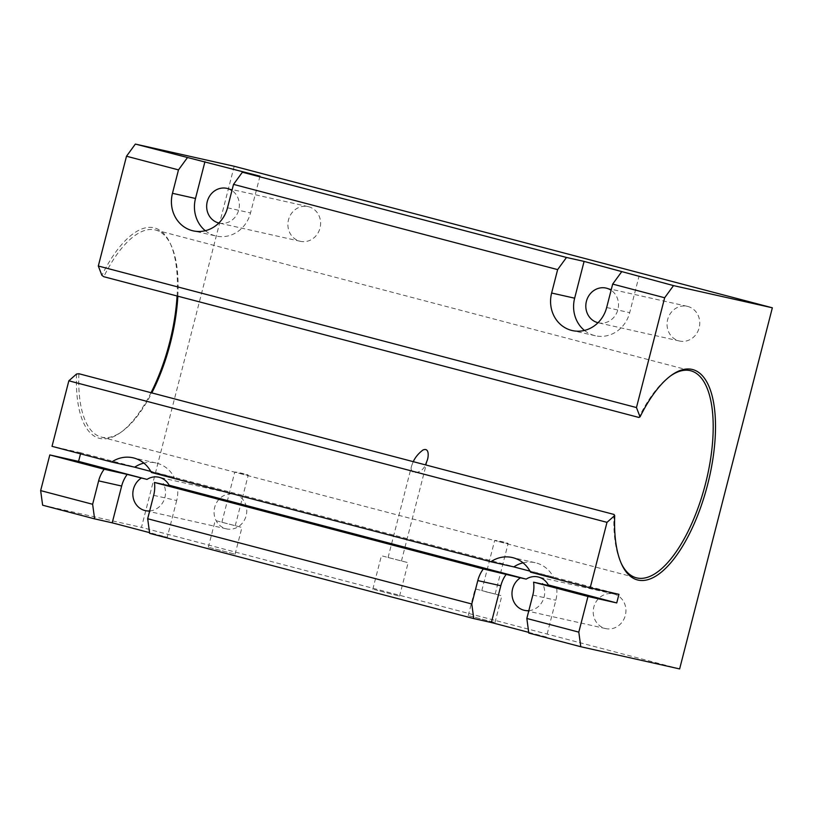 <?xml version="1.0" encoding="UTF-8"?>
<svg xmlns="http://www.w3.org/2000/svg" width="813" height="813" viewBox="0 0 813 813"><rect width="100%" height="100%" fill="white"/><g stroke="black" fill="none" stroke-linecap="round" stroke-linejoin="round"><path stroke-width="0.61" stroke-dasharray="4.07 3.05" d="M413.238 461.652L411.622 465.839C410.494 468.959 411.317 471.286 414.091 472.81C419.589 472.424 423.38 469.772 425.473 464.873M238.737 473.227L248.209 475.28C248.859 474.446 234.449 471.621 234.764 472.109L238.737 473.227M498.643 541.58L508.115 543.633C508.765 542.81 494.355 539.974 494.67 540.462L498.643 541.58M613.978 514.446A107.031 42.998 104.7 0 0 620.827 562.494A107.031 42.998 104.7 0 0 621.254 563.399M670.562 375.891A107.031 42.998 104.7 0 0 669.749 376.47A107.031 42.998 104.7 0 0 638.886 417.445M78.881 373.726A107.031 42.998 104.7 0 0 101.208 437.059A107.031 42.998 104.7 0 0 122.214 431.368A107.031 42.998 104.7 0 0 151.807 392.903M177.844 296.186A107.031 42.998 104.7 0 0 171.137 245.333A107.031 42.998 104.7 0 0 155.659 230.038A107.031 42.998 104.7 0 0 103.79 276.715M80.528 453.827L80.792 452.79L618.947 594.323M76.554 374.021A108.759 43.689 104.7 0 0 120.578 432.536A108.759 43.689 104.7 0 0 151.045 392.699M177.071 295.983A108.759 43.689 104.7 0 0 170.293 243.504A108.759 43.689 104.7 0 0 101.889 275.343M485.768 591.752L495.158 594.079L485.768 591.752M476.245 589.14L501.845 595.797L476.245 589.14M216.339 520.787L241.949 527.444L216.339 520.787M222.457 522.403L235.252 525.726L222.457 522.403M529.954 571.143L553.521 577.332A31.077 28.455 -77.3 0 0 535.147 562.677A31.077 28.455 -77.3 0 0 523.023 562.82M80.792 452.79L52.022 446.327M234.195 166.269L141.472 527.393L42.632 505.198M153.677 495.341L176.695 500.513A31.077 28.455 -77.3 0 0 177.458 487.627M151.34 472.444L174.358 477.617A31.077 28.455 -77.3 0 0 155.984 462.963A31.077 28.455 -77.3 0 0 143.871 463.105M530.503 572.169L553.521 577.332M150.801 471.418L174.358 477.617M149.673 510.95A17.784 16.28 -77.3 0 0 163.698 484.538M176.695 500.513L167.254 537.291L149.551 532.637M469.375 615.898L494.985 622.545L469.375 615.898M209.469 547.535L235.079 554.192L209.469 547.535M388.644 557.647L401.449 560.97L388.644 557.647M382.537 556.031L408.136 562.687L382.537 556.031M373.95 589.476L399.559 596.122L373.95 589.476M678.987 340.901A17.784 16.28 -77.3 0 0 679.505 341.023A17.784 16.28 -77.3 0 0 699.292 327.243A17.784 16.28 -77.3 0 0 687.3 306.328A17.784 16.28 -77.3 0 0 667.585 319.824A17.784 16.28 -77.3 0 0 678.987 340.901M598.022 322.72A17.784 16.28 -77.3 0 0 598.266 322.781A17.784 16.28 -77.3 0 0 617.169 311.857A17.784 16.28 -77.3 0 0 611.102 290.241M528.714 632.362L546.407 637.016L555.848 600.228A31.077 28.455 -77.3 0 0 556.61 587.342M149.653 533.338L167.254 537.291M679.627 668.926L141.472 527.393M528.806 633.053L546.407 637.016M584.456 330.434A31.077 28.455 -77.3 0 0 595.36 335.749A31.077 28.455 -77.3 0 0 629.689 312.67L639.13 275.881M259.977 176.167L250.526 212.945A31.077 28.455 -77.3 0 1 216.197 236.034L193.179 230.862M205.303 230.719A31.077 28.455 -77.3 0 0 216.197 236.034M218.87 223.006A17.784 16.28 -77.3 0 0 219.114 223.057A17.784 16.28 -77.3 0 0 238.016 212.142A17.784 16.28 -77.3 0 0 231.949 190.527M528.826 610.665A17.784 16.28 -77.3 0 0 542.85 584.252M299.834 241.187A17.784 16.28 -77.3 0 0 300.353 241.309A17.784 16.28 -77.3 0 0 320.139 227.528A17.784 16.28 -77.3 0 0 308.147 206.614A17.784 16.28 -77.3 0 0 288.432 220.11A17.784 16.28 -77.3 0 0 299.834 241.187M225.994 528.745A17.784 16.28 -77.3 0 0 226.522 528.877A17.784 16.28 -77.3 0 0 246.298 515.096A17.784 16.28 -77.3 0 0 234.317 494.172A17.784 16.28 -77.3 0 0 214.602 507.668A17.784 16.28 -77.3 0 0 225.994 528.745M605.146 628.459A17.784 16.28 -77.3 0 0 605.675 628.591A17.784 16.28 -77.3 0 0 625.461 614.811A17.784 16.28 -77.3 0 0 613.469 593.897A17.784 16.28 -77.3 0 0 593.754 607.382A17.784 16.28 -77.3 0 0 605.146 628.459M606.671 307.497L629.689 312.67M532.83 595.055L555.848 600.228M227.508 207.782L250.526 212.945M101.208 437.059L237.467 472.892M240.15 473.603L497.373 541.245M500.056 541.956L636.305 577.789M155.659 230.038L690.755 370.769M171.137 245.333L170.293 243.504M122.214 431.368L120.578 432.536M495.158 594.079L508.115 543.633M481.784 590.645L494.67 540.462M620.827 562.494L621.671 564.324M669.749 376.47L671.386 375.291M155.984 462.963L132.966 457.79M235.252 525.726L248.209 475.28M221.878 522.292L234.764 472.109M494.985 622.545L501.845 595.797M468.227 615.675L475.097 588.927M235.079 554.192L241.949 527.444M208.321 547.322L215.191 520.574M401.449 560.97L427.455 459.691M388.075 557.535L411.622 465.839M399.559 596.122L408.136 562.687M372.801 589.252L381.388 555.818M687.3 306.328L606.061 288.076M679.505 341.023L598.266 322.781M595.36 335.749L572.342 330.576M535.147 562.677L512.129 557.505M234.317 494.172L158.83 477.221M226.522 528.877L145.283 510.625M308.147 206.614L226.908 188.362M300.353 241.309L219.114 223.057M613.469 593.897L537.982 576.935M605.675 628.591L524.436 610.339"/><path stroke-width="1.22" d="M636.467 407.557L640.044 416.876L638.886 417.445L103.79 276.715L101.889 275.343L98.312 266.024L636.467 407.557L664.658 297.761L673.51 285.607L772.35 307.802L679.627 668.926L580.787 646.731L578.805 632.138L587.962 596.468L533.592 582.169L556.61 587.342L548.297 584.933A17.784 16.28 -77.3 0 0 537.982 576.935A17.784 16.28 -77.3 0 0 526.174 579.12L169.134 485.219A17.784 16.28 -77.3 0 0 158.83 477.221A17.784 16.28 -77.3 0 0 147.021 479.396L78.576 461.398L80.528 453.827M578.805 632.138L526.824 618.469L532.83 595.055A31.077 28.455 -77.3 0 0 533.592 582.169M425.473 464.873L427.455 459.691C428.542 456.327 429.325 447.16 422.882 450.067C418.532 453.369 415.321 457.231 413.238 461.652M621.254 563.399A107.031 42.998 104.7 0 0 636.305 577.789A107.031 42.998 104.7 0 0 705.115 485.219A107.031 42.998 104.7 0 0 690.755 370.769A107.031 42.998 104.7 0 0 670.562 375.891M614.709 515.554L613.978 514.446L78.881 373.726L76.554 374.021L68.841 380.809L606.996 522.342L614.709 515.554A108.759 43.689 104.7 0 0 621.671 564.324A108.759 43.689 104.7 0 0 707.31 485.798A108.759 43.689 104.7 0 0 671.386 375.291A108.759 43.689 104.7 0 0 640.044 416.876M151.807 392.903A107.031 42.998 104.7 0 0 177.844 296.186M68.841 380.809L52.022 446.327L111.696 462.018A31.077 28.455 -77.3 0 1 132.966 457.79A31.077 28.455 -77.3 0 1 151.34 472.444L490.849 561.742A31.077 28.455 -77.3 0 1 512.129 557.505A31.077 28.455 -77.3 0 1 530.503 572.169L590.177 587.86L618.947 594.323L616.732 602.931L548.297 584.933M616.732 602.931L587.962 596.468M590.177 587.86L606.996 522.342M151.045 392.699A108.759 43.689 104.7 0 0 177.071 295.983M78.576 461.398L49.806 454.934L104.176 469.233L127.194 474.406A31.077 28.455 -77.3 0 0 121.655 486.042L112.214 522.82L149.551 532.637M147.021 479.396L127.194 474.406M98.312 266.024L126.503 156.228L135.354 144.074L234.195 166.269L772.35 307.802M664.658 297.761L612.677 284.093L606.671 307.497A31.077 28.455 -77.3 0 1 572.342 330.576A31.077 28.455 -77.3 0 1 551.631 293.026L557.637 269.611L233.524 184.378L242.376 172.214L259.977 176.167L135.354 144.074M187.336 157.742L178.484 169.897L172.478 193.301A31.077 28.455 -77.3 0 0 193.179 230.862A31.077 28.455 -77.3 0 0 227.508 207.782L233.524 184.378M178.484 169.897L126.503 156.228M491.367 622.534L473.766 618.581L471.784 603.988L147.671 518.745L153.677 495.341A31.077 28.455 -77.3 0 0 154.44 482.455L483.329 568.948A31.077 28.455 -77.3 0 0 477.8 580.584L500.818 585.756L491.367 622.534L528.714 632.362M471.784 603.988L477.8 580.584M104.176 469.233A31.077 28.455 -77.3 0 0 98.637 480.869L92.631 504.273L40.65 490.605L49.806 454.934M523.023 562.82A31.077 28.455 -77.3 0 0 513.867 566.905L529.954 571.143M92.631 504.273L94.613 518.867L42.632 505.198L40.65 490.605M557.637 269.611L566.488 257.457L242.376 172.214M566.488 257.457L584.09 261.41L574.649 298.188A31.077 28.455 -77.3 0 0 584.456 330.434M673.51 285.607L584.09 261.41M154.44 482.455L177.458 487.627L169.134 485.219M143.871 463.105A31.077 28.455 -77.3 0 0 134.714 467.19L150.801 471.418M111.696 462.018L134.714 467.19M490.849 561.742L513.867 566.905M141.269 478.105A17.784 16.28 -77.3 0 0 132.936 495.981A17.784 16.28 -77.3 0 0 144.755 510.493A17.784 16.28 -77.3 0 0 145.283 510.625A17.784 16.28 -77.3 0 0 149.673 510.95M163.698 484.538A17.784 16.28 -77.3 0 0 163.383 483.928M94.613 518.867L112.214 522.82M621.528 271.928L612.677 284.093M611.102 290.241A17.784 16.28 -77.3 0 0 606.589 288.209A17.784 16.28 -77.3 0 0 606.061 288.076A17.784 16.28 -77.3 0 0 586.346 301.572A17.784 16.28 -77.3 0 0 597.748 322.649A17.784 16.28 -77.3 0 0 598.022 322.72M473.766 618.581L149.653 533.338L147.671 518.745M580.787 646.731L528.806 633.053L526.824 618.469M172.478 193.301L195.496 198.474L204.937 161.696M195.496 198.474A31.077 28.455 -77.3 0 0 205.303 230.719M231.949 190.527A17.784 16.28 -77.3 0 0 227.437 188.494A17.784 16.28 -77.3 0 0 226.908 188.362A17.784 16.28 -77.3 0 0 207.193 201.858A17.784 16.28 -77.3 0 0 218.585 222.935A17.784 16.28 -77.3 0 0 218.87 223.006M483.329 568.948L520.422 577.819A17.784 16.28 -77.3 0 0 512.088 595.695A17.784 16.28 -77.3 0 0 523.907 610.217A17.784 16.28 -77.3 0 0 524.436 610.339A17.784 16.28 -77.3 0 0 528.826 610.665M542.85 584.252A17.784 16.28 -77.3 0 0 542.535 583.643M506.347 574.12A31.077 28.455 -77.3 0 0 500.818 585.756M520.422 577.819L526.174 579.12M551.631 293.026L574.649 298.188M98.637 480.869L121.655 486.042"/></g></svg>
